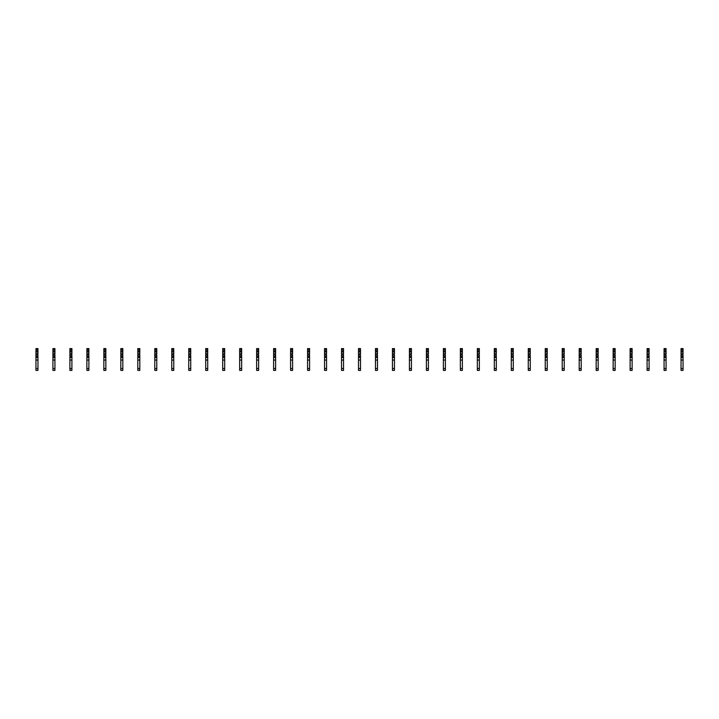 <?xml version="1.0" encoding="UTF-8"?>
<svg xmlns="http://www.w3.org/2000/svg" width="719" height="719" viewBox="0 0 719 719"><rect width="100%" height="100%" fill="white"/><g stroke="black" fill="none" stroke-linecap="round" stroke-linejoin="round"><path stroke-width="1.08" d="M37.954 355.761L37.954 370.411L35.95 370.411L35.95 354.009L37.586 353.64L37.954 355.761M37.954 349.407L35.95 349.407L35.95 348.589L37.954 348.589L37.954 352.004L35.95 352.004L35.95 354.009M35.95 349.407L35.95 352.004M37.954 352.004L37.954 354.009M37.954 357.424L35.95 357.424M37.954 360.048L35.95 360.048M54.932 355.761L54.932 370.411L52.927 370.411L52.927 354.009L54.563 353.64L54.932 355.761M54.932 349.407L52.927 349.407L52.927 348.589L54.932 348.589L54.932 352.004L52.927 352.004L52.927 354.009M52.927 349.407L52.927 352.004M54.932 352.004L54.932 354.009M54.932 357.424L52.927 357.424M54.932 360.048L52.927 360.048M71.909 355.761L71.909 370.411L69.905 370.411L69.905 354.009L71.54 353.64L71.909 355.761M71.909 349.407L69.905 349.407L69.905 348.589L71.909 348.589L71.909 352.004L69.905 352.004L69.905 354.009M69.905 349.407L69.905 352.004M71.909 352.004L71.909 354.009M71.909 357.424L69.905 357.424M71.909 360.048L69.905 360.048M88.886 355.761L88.886 370.411L86.882 370.411L86.882 354.009L88.518 353.64L88.886 355.761M88.886 349.407L86.882 349.407L86.882 348.589L88.886 348.589L88.886 352.004L86.882 352.004L86.882 354.009M86.882 349.407L86.882 352.004M88.886 352.004L88.886 354.009M88.886 357.424L86.882 357.424M88.886 360.048L86.882 360.048M105.855 355.761L105.855 370.411L103.851 370.411L103.851 354.009L105.495 353.64L105.855 355.761M105.855 349.407L103.851 349.407L103.851 348.589L105.855 348.589L105.855 352.004L103.851 352.004L103.851 354.009M103.851 349.407L103.851 352.004M105.855 352.004L105.855 354.009M105.855 357.424L103.851 357.424M105.855 360.048L103.851 360.048M122.832 355.761L122.832 370.411L120.828 370.411L120.828 354.009L122.473 353.64L122.832 355.761M122.832 349.407L120.828 349.407L120.828 348.589L122.832 348.589L122.832 352.004L120.828 352.004L120.828 354.009M120.828 349.407L120.828 352.004M122.832 352.004L122.832 354.009M122.832 357.424L120.828 357.424M122.832 360.048L120.828 360.048M139.81 355.761L139.81 370.411L137.805 370.411L137.805 354.009L139.45 353.64L139.81 355.761M139.81 349.407L137.805 349.407L137.805 348.589L139.81 348.589L139.81 352.004L137.805 352.004L137.805 354.009M137.805 349.407L137.805 352.004M139.81 352.004L139.81 354.009M139.81 357.424L137.805 357.424M139.81 360.048L137.805 360.048M156.787 355.761L156.787 370.411L154.783 370.411L154.783 354.009L156.418 353.64L156.787 355.761M156.787 349.407L154.783 349.407L154.783 348.589L156.787 348.589L156.787 352.004L154.783 352.004L154.783 354.009M154.783 349.407L154.783 352.004M156.787 352.004L156.787 354.009M156.787 357.424L154.783 357.424M156.787 360.048L154.783 360.048M173.764 355.761L173.764 370.411L171.76 370.411L171.76 354.009L173.396 353.64L173.764 355.761M173.764 349.407L171.76 349.407L171.76 348.589L173.764 348.589L173.764 352.004L171.76 352.004L171.76 354.009M171.76 349.407L171.76 352.004M173.764 352.004L173.764 354.009M173.764 357.424L171.76 357.424M173.764 360.048L171.76 360.048M190.742 355.761L190.742 370.411L188.738 370.411L188.738 354.009L190.373 353.64L190.742 355.761M190.742 349.407L188.738 349.407L188.738 348.589L190.742 348.589L190.742 352.004L188.738 352.004L188.738 354.009M188.738 349.407L188.738 352.004M190.742 352.004L190.742 354.009M190.742 357.424L188.738 357.424M190.742 360.048L188.738 360.048M207.719 355.761L207.719 370.411L205.715 370.411L205.715 354.009L207.351 353.64L207.719 355.761M207.719 349.407L205.715 349.407L205.715 348.589L207.719 348.589L207.719 352.004L205.715 352.004L205.715 354.009M205.715 349.407L205.715 352.004M207.719 352.004L207.719 354.009M207.719 357.424L205.715 357.424M207.719 360.048L205.715 360.048M224.688 355.761L224.688 370.411L222.692 370.411L222.692 354.009L224.328 353.64L224.688 355.761M224.688 349.407L222.692 349.407L222.692 348.589L224.688 348.589L224.688 352.004L222.692 352.004L222.692 354.009M222.692 349.407L222.692 352.004M224.688 352.004L224.688 354.009M224.688 357.424L222.692 357.424M224.688 360.048L222.692 360.048M241.665 355.761L241.665 370.411L239.661 370.411L239.661 354.009L241.305 353.64L241.665 355.761M241.665 349.407L239.661 349.407L239.661 348.589L241.665 348.589L241.665 352.004L239.661 352.004L239.661 354.009M239.661 349.407L239.661 352.004M241.665 352.004L241.665 354.009M241.665 357.424L239.661 357.424M241.665 360.048L239.661 360.048M258.642 355.761L258.642 370.411L256.638 370.411L256.638 354.009L258.283 353.64L258.642 355.761M258.642 349.407L256.638 349.407L256.638 348.589L258.642 348.589L258.642 352.004L256.638 352.004L256.638 354.009M256.638 349.407L256.638 352.004M258.642 352.004L258.642 354.009M258.642 357.424L256.638 357.424M258.642 360.048L256.638 360.048M275.62 355.761L275.62 370.411L273.615 370.411L273.615 354.009L275.251 353.64L275.62 355.761M275.62 349.407L273.615 349.407L273.615 348.589L275.62 348.589L275.62 352.004L273.615 352.004L273.615 354.009M273.615 349.407L273.615 352.004M275.62 352.004L275.62 354.009M275.62 357.424L273.615 357.424M275.62 360.048L273.615 360.048M292.597 355.761L292.597 370.411L290.593 370.411L290.593 354.009L292.229 353.64L292.597 355.761M292.597 349.407L290.593 349.407L290.593 348.589L292.597 348.589L292.597 352.004L290.593 352.004L290.593 354.009M290.593 349.407L290.593 352.004M292.597 352.004L292.597 354.009M292.597 357.424L290.593 357.424M292.597 360.048L290.593 360.048M309.574 355.761L309.574 370.411L307.57 370.411L307.57 354.009L309.206 353.64L309.574 355.761M309.574 349.407L307.57 349.407L307.57 348.589L309.574 348.589L309.574 352.004L307.57 352.004L307.57 354.009M307.57 349.407L307.57 352.004M309.574 352.004L309.574 354.009M309.574 357.424L307.57 357.424M309.574 360.048L307.57 360.048M326.552 355.761L326.552 370.411L324.548 370.411L324.548 354.009L326.183 353.64L326.552 355.761M326.552 349.407L324.548 349.407L324.548 348.589L326.552 348.589L326.552 352.004L324.548 352.004L324.548 354.009M324.548 349.407L324.548 352.004M326.552 352.004L326.552 354.009M326.552 357.424L324.548 357.424M326.552 360.048L324.548 360.048M343.529 355.761L343.529 370.411L341.525 370.411L341.525 354.009L343.161 353.64L343.529 355.761M343.529 349.407L341.525 349.407L341.525 348.589L343.529 348.589L343.529 352.004L341.525 352.004L341.525 354.009M341.525 349.407L341.525 352.004M343.529 352.004L343.529 354.009M343.529 357.424L341.525 357.424M343.529 360.048L341.525 360.048M360.498 355.761L360.498 370.411L358.502 370.411L358.502 354.009L360.138 353.64L360.498 355.761M360.498 349.407L358.502 349.407L358.502 348.589L360.498 348.589L360.498 352.004L358.502 352.004L358.502 354.009M358.502 349.407L358.502 352.004M360.498 352.004L360.498 354.009M360.498 357.424L358.502 357.424M360.498 360.048L358.502 360.048M377.475 355.761L377.475 370.411L375.471 370.411L375.471 354.009L377.116 353.64L377.475 355.761M377.475 349.407L375.471 349.407L375.471 348.589L377.475 348.589L377.475 352.004L375.471 352.004L375.471 354.009M375.471 349.407L375.471 352.004M377.475 352.004L377.475 354.009M377.475 357.424L375.471 357.424M377.475 360.048L375.471 360.048M394.452 355.761L394.452 370.411L392.448 370.411L392.448 354.009L394.093 353.64L394.452 355.761M394.452 349.407L392.448 349.407L392.448 348.589L394.452 348.589L394.452 352.004L392.448 352.004L392.448 354.009M392.448 349.407L392.448 352.004M394.452 352.004L394.452 354.009M394.452 357.424L392.448 357.424M394.452 360.048L392.448 360.048M411.43 355.761L411.43 370.411L409.426 370.411L409.426 354.009L411.061 353.64L411.43 355.761M411.43 349.407L409.426 349.407L409.426 348.589L411.43 348.589L411.43 352.004L409.426 352.004L409.426 354.009M409.426 349.407L409.426 352.004M411.43 352.004L411.43 354.009M411.43 357.424L409.426 357.424M411.43 360.048L409.426 360.048M428.407 355.761L428.407 370.411L426.403 370.411L426.403 354.009L428.039 353.64L428.407 355.761M428.407 349.407L426.403 349.407L426.403 348.589L428.407 348.589L428.407 352.004L426.403 352.004L426.403 354.009M426.403 349.407L426.403 352.004M428.407 352.004L428.407 354.009M428.407 357.424L426.403 357.424M428.407 360.048L426.403 360.048M445.385 355.761L445.385 370.411L443.38 370.411L443.38 354.009L445.016 353.64L445.385 355.761M445.385 349.407L443.38 349.407L443.38 348.589L445.385 348.589L445.385 352.004L443.38 352.004L443.38 354.009M443.38 349.407L443.38 352.004M445.385 352.004L445.385 354.009M445.385 357.424L443.38 357.424M445.385 360.048L443.38 360.048M462.362 355.761L462.362 370.411L460.358 370.411L460.358 354.009L461.993 353.64L462.362 355.761M462.362 349.407L460.358 349.407L460.358 348.589L462.362 348.589L462.362 352.004L460.358 352.004L460.358 354.009M460.358 349.407L460.358 352.004M462.362 352.004L462.362 354.009M462.362 357.424L460.358 357.424M462.362 360.048L460.358 360.048M479.339 355.761L479.339 370.411L477.335 370.411L477.335 354.009L478.971 353.64L479.339 355.761M479.339 349.407L477.335 349.407L477.335 348.589L479.339 348.589L479.339 352.004L477.335 352.004L477.335 354.009M477.335 349.407L477.335 352.004M479.339 352.004L479.339 354.009M479.339 357.424L477.335 357.424M479.339 360.048L477.335 360.048M496.308 355.761L496.308 370.411L494.312 370.411L494.312 354.009L495.948 353.64L496.308 355.761M496.308 349.407L494.312 349.407L494.312 348.589L496.308 348.589L496.308 352.004L494.312 352.004L494.312 354.009M494.312 349.407L494.312 352.004M496.308 352.004L496.308 354.009M496.308 357.424L494.312 357.424M496.308 360.048L494.312 360.048M513.285 355.761L513.285 370.411L511.281 370.411L511.281 354.009L512.926 353.64L513.285 355.761M513.285 349.407L511.281 349.407L511.281 348.589L513.285 348.589L513.285 352.004L511.281 352.004L511.281 354.009M511.281 349.407L511.281 352.004M513.285 352.004L513.285 354.009M513.285 357.424L511.281 357.424M513.285 360.048L511.281 360.048M530.263 355.761L530.263 370.411L528.258 370.411L528.258 354.009L529.903 353.64L530.263 355.761M530.263 349.407L528.258 349.407L528.258 348.589L530.263 348.589L530.263 352.004L528.258 352.004L528.258 354.009M528.258 349.407L528.258 352.004M530.263 352.004L530.263 354.009M530.263 357.424L528.258 357.424M530.263 360.048L528.258 360.048M547.24 355.761L547.24 370.411L545.236 370.411L545.236 354.009L546.871 353.64L547.24 355.761M547.24 349.407L545.236 349.407L545.236 348.589L547.24 348.589L547.24 352.004L545.236 352.004L545.236 354.009M545.236 349.407L545.236 352.004M547.24 352.004L547.24 354.009M547.24 357.424L545.236 357.424M547.24 360.048L545.236 360.048M564.217 355.761L564.217 370.411L562.213 370.411L562.213 354.009L563.849 353.64L564.217 355.761M564.217 349.407L562.213 349.407L562.213 348.589L564.217 348.589L564.217 352.004L562.213 352.004L562.213 354.009M562.213 349.407L562.213 352.004M564.217 352.004L564.217 354.009M564.217 357.424L562.213 357.424M564.217 360.048L562.213 360.048M581.195 355.761L581.195 370.411L579.19 370.411L579.19 354.009L580.826 353.64L581.195 355.761M581.195 349.407L579.19 349.407L579.19 348.589L581.195 348.589L581.195 352.004L579.19 352.004L579.19 354.009M579.19 349.407L579.19 352.004M581.195 352.004L581.195 354.009M581.195 357.424L579.19 357.424M581.195 360.048L579.19 360.048M598.172 355.761L598.172 370.411L596.168 370.411L596.168 354.009L597.804 353.64L598.172 355.761M598.172 349.407L596.168 349.407L596.168 348.589L598.172 348.589L598.172 352.004L596.168 352.004L596.168 354.009M596.168 349.407L596.168 352.004M598.172 352.004L598.172 354.009M598.172 357.424L596.168 357.424M598.172 360.048L596.168 360.048M615.149 355.761L615.149 370.411L613.145 370.411L613.145 354.009L614.781 353.64L615.149 355.761M615.149 349.407L613.145 349.407L613.145 348.589L615.149 348.589L615.149 352.004L613.145 352.004L613.145 354.009M613.145 349.407L613.145 352.004M615.149 352.004L615.149 354.009M615.149 357.424L613.145 357.424M615.149 360.048L613.145 360.048M632.118 355.761L632.118 370.411L630.114 370.411L630.114 354.009L631.758 353.64L632.118 355.761M632.118 349.407L630.114 349.407L630.114 348.589L632.118 348.589L632.118 352.004L630.114 352.004L630.114 354.009M630.114 349.407L630.114 352.004M632.118 352.004L632.118 354.009M632.118 357.424L630.114 357.424M632.118 360.048L630.114 360.048M649.095 355.761L649.095 370.411L647.091 370.411L647.091 354.009L648.736 353.64L649.095 355.761M649.095 349.407L647.091 349.407L647.091 348.589L649.095 348.589L649.095 352.004L647.091 352.004L647.091 354.009M647.091 349.407L647.091 352.004M649.095 352.004L649.095 354.009M649.095 357.424L647.091 357.424M649.095 360.048L647.091 360.048M666.073 355.761L666.073 370.411L664.068 370.411L664.068 354.009L665.713 353.64L666.073 355.761M666.073 349.407L664.068 349.407L664.068 348.589L666.073 348.589L666.073 352.004L664.068 352.004L664.068 354.009M664.068 349.407L664.068 352.004M666.073 352.004L666.073 354.009M666.073 357.424L664.068 357.424M666.073 360.048L664.068 360.048M683.05 355.761L683.05 370.411L681.046 370.411L681.046 354.009L682.682 353.64L683.05 355.761M683.05 349.407L681.046 349.407L681.046 348.589L683.05 348.589L683.05 352.004L681.046 352.004L681.046 354.009M681.046 349.407L681.046 352.004M683.05 352.004L683.05 354.009M683.05 357.424L681.046 357.424M683.05 360.048L681.046 360.048M37.954 356.606L35.95 356.606M37.954 350.845L35.95 350.845M37.954 355.168L35.95 355.168M37.954 368.541L35.95 368.541M54.932 356.606L52.927 356.606M54.932 350.845L52.927 350.845M54.932 355.168L52.927 355.168M54.932 368.541L52.927 368.541M71.909 356.606L69.905 356.606M71.909 350.845L69.905 350.845M71.909 355.168L69.905 355.168M71.909 368.541L69.905 368.541M88.886 356.606L86.882 356.606M88.886 350.845L86.882 350.845M88.886 355.168L86.882 355.168M88.886 368.541L86.882 368.541M105.855 356.606L103.851 356.606M105.855 350.845L103.851 350.845M105.855 355.168L103.851 355.168M105.855 368.541L103.851 368.541M122.832 356.606L120.828 356.606M122.832 350.845L120.828 350.845M122.832 355.168L120.828 355.168M122.832 368.541L120.828 368.541M139.81 356.606L137.805 356.606M139.81 350.845L137.805 350.845M139.81 355.168L137.805 355.168M139.81 368.541L137.805 368.541M156.787 356.606L154.783 356.606M156.787 350.845L154.783 350.845M156.787 355.168L154.783 355.168M156.787 368.541L154.783 368.541M173.764 356.606L171.76 356.606M173.764 350.845L171.76 350.845M173.764 355.168L171.76 355.168M173.764 368.541L171.76 368.541M190.742 356.606L188.738 356.606M190.742 350.845L188.738 350.845M190.742 355.168L188.738 355.168M190.742 368.541L188.738 368.541M207.719 356.606L205.715 356.606M207.719 350.845L205.715 350.845M207.719 355.168L205.715 355.168M207.719 368.541L205.715 368.541M224.688 356.606L222.692 356.606M224.688 350.845L222.692 350.845M224.688 355.168L222.692 355.168M224.688 368.541L222.692 368.541M241.665 356.606L239.661 356.606M241.665 350.845L239.661 350.845M241.665 355.168L239.661 355.168M241.665 368.541L239.661 368.541M258.642 356.606L256.638 356.606M258.642 350.845L256.638 350.845M258.642 355.168L256.638 355.168M258.642 368.541L256.638 368.541M275.62 356.606L273.615 356.606M275.62 350.845L273.615 350.845M275.62 355.168L273.615 355.168M275.62 368.541L273.615 368.541M292.597 356.606L290.593 356.606M292.597 350.845L290.593 350.845M292.597 355.168L290.593 355.168M292.597 368.541L290.593 368.541M309.574 356.606L307.57 356.606M309.574 350.845L307.57 350.845M309.574 355.168L307.57 355.168M309.574 368.541L307.57 368.541M326.552 356.606L324.548 356.606M326.552 350.845L324.548 350.845M326.552 355.168L324.548 355.168M326.552 368.541L324.548 368.541M343.529 356.606L341.525 356.606M343.529 350.845L341.525 350.845M343.529 355.168L341.525 355.168M343.529 368.541L341.525 368.541M360.498 356.606L358.502 356.606M360.498 350.845L358.502 350.845M360.498 355.168L358.502 355.168M360.498 368.541L358.502 368.541M377.475 356.606L375.471 356.606M377.475 350.845L375.471 350.845M377.475 355.168L375.471 355.168M377.475 368.541L375.471 368.541M394.452 356.606L392.448 356.606M394.452 350.845L392.448 350.845M394.452 355.168L392.448 355.168M394.452 368.541L392.448 368.541M411.43 356.606L409.426 356.606M411.43 350.845L409.426 350.845M411.43 355.168L409.426 355.168M411.43 368.541L409.426 368.541M428.407 356.606L426.403 356.606M428.407 350.845L426.403 350.845M428.407 355.168L426.403 355.168M428.407 368.541L426.403 368.541M445.385 356.606L443.38 356.606M445.385 350.845L443.38 350.845M445.385 355.168L443.38 355.168M445.385 368.541L443.38 368.541M462.362 356.606L460.358 356.606M462.362 350.845L460.358 350.845M462.362 355.168L460.358 355.168M462.362 368.541L460.358 368.541M479.339 356.606L477.335 356.606M479.339 350.845L477.335 350.845M479.339 355.168L477.335 355.168M479.339 368.541L477.335 368.541M496.308 356.606L494.312 356.606M496.308 350.845L494.312 350.845M496.308 355.168L494.312 355.168M496.308 368.541L494.312 368.541M513.285 356.606L511.281 356.606M513.285 350.845L511.281 350.845M513.285 355.168L511.281 355.168M513.285 368.541L511.281 368.541M530.263 356.606L528.258 356.606M530.263 350.845L528.258 350.845M530.263 355.168L528.258 355.168M530.263 368.541L528.258 368.541M547.24 356.606L545.236 356.606M547.24 350.845L545.236 350.845M547.24 355.168L545.236 355.168M547.24 368.541L545.236 368.541M564.217 356.606L562.213 356.606M564.217 350.845L562.213 350.845M564.217 355.168L562.213 355.168M564.217 368.541L562.213 368.541M581.195 356.606L579.19 356.606M581.195 350.845L579.19 350.845M581.195 355.168L579.19 355.168M581.195 368.541L579.19 368.541M598.172 356.606L596.168 356.606M598.172 350.845L596.168 350.845M598.172 355.168L596.168 355.168M598.172 368.541L596.168 368.541M615.149 356.606L613.145 356.606M615.149 350.845L613.145 350.845M615.149 355.168L613.145 355.168M615.149 368.541L613.145 368.541M632.118 356.606L630.114 356.606M632.118 350.845L630.114 350.845M632.118 355.168L630.114 355.168M632.118 368.541L630.114 368.541M649.095 356.606L647.091 356.606M649.095 350.845L647.091 350.845M649.095 355.168L647.091 355.168M649.095 368.541L647.091 368.541M666.073 356.606L664.068 356.606M666.073 350.845L664.068 350.845M666.073 355.168L664.068 355.168M666.073 368.541L664.068 368.541M683.05 356.606L681.046 356.606M683.05 350.845L681.046 350.845M683.05 355.168L681.046 355.168M683.05 368.541L681.046 368.541M54.932 370.411L52.927 370.411M71.909 370.411L69.905 370.411M156.787 370.411L154.783 370.411M173.764 370.411L171.76 370.411M258.642 370.411L256.638 370.411M275.62 370.411L273.615 370.411M343.529 370.411L341.525 370.411M360.498 370.411L358.502 370.411M445.385 370.411L443.38 370.411M462.362 370.411L460.358 370.411M547.24 370.411L545.236 370.411M632.118 370.411L630.114 370.411M649.095 370.411L647.091 370.411"/></g></svg>
